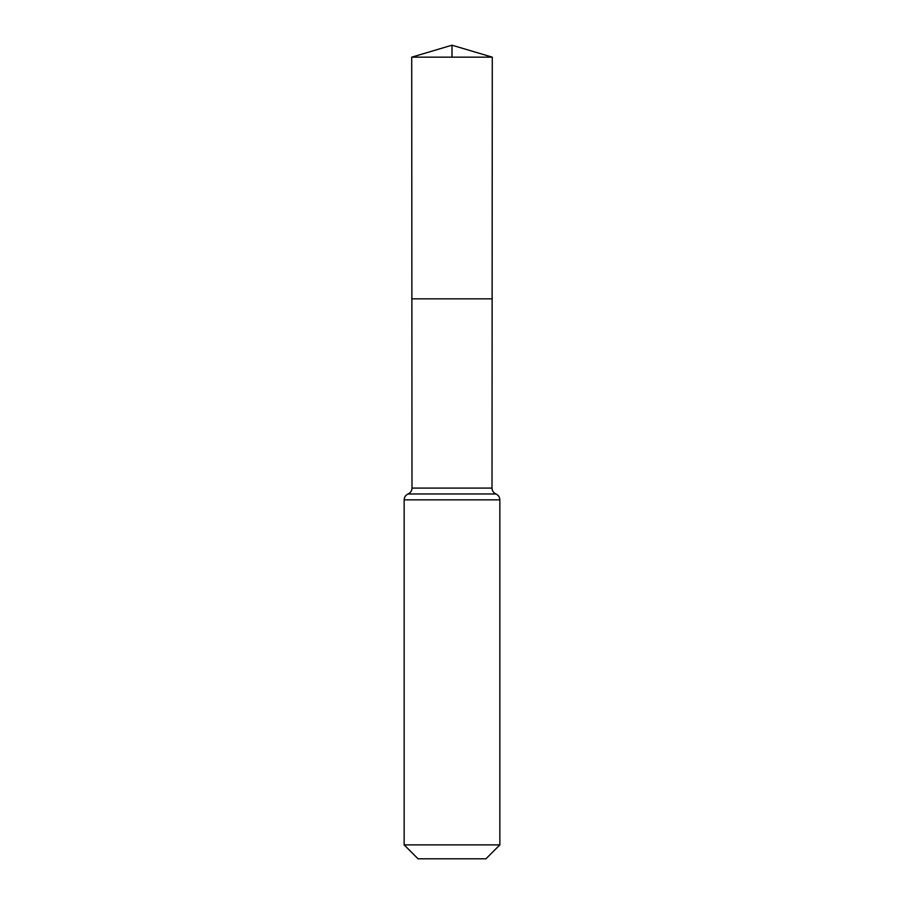 <?xml version="1.0" encoding="UTF-8"?>
<svg xmlns="http://www.w3.org/2000/svg" width="904" height="904" viewBox="0 0 904 904"><rect width="100%" height="100%" fill="white"/><g stroke="black" fill="none" stroke-linecap="round" stroke-linejoin="round"><path stroke-width="1.36" d="M404.144 844.878L499.856 844.878L485.945 858.8L418.055 858.8L404.144 844.878L404.144 499.856C404.269 497.11 405.568 495.143 408.066 493.968C410.552 492.793 411.862 490.827 411.987 488.081L492.013 488.081L492.284 57.155L411.715 57.155L452 45.2L452 57.155M411.987 488.081L411.874 298.851L492.126 298.851L411.874 298.851L411.715 57.155M499.856 844.878L499.856 499.856C499.731 497.11 498.432 495.143 495.934 493.968C493.448 492.793 492.138 490.827 492.013 488.081M452 298.851L492.126 298.851L492.284 57.155L452 45.2L492.284 57.155M404.144 499.856L499.856 499.856M408.066 493.968L495.934 493.968"/></g></svg>
